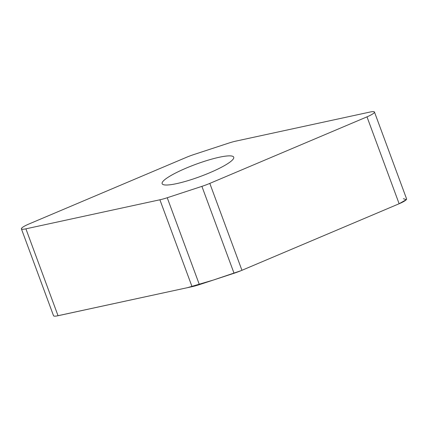 <?xml version="1.0" encoding="UTF-8"?>
<svg xmlns="http://www.w3.org/2000/svg" width="428" height="428" viewBox="0 0 428 428"><rect width="100%" height="100%" fill="white"/><g stroke="black" fill="none" stroke-linecap="round" stroke-linejoin="round"><path stroke-width="0.64" d="M193.954 154.519A17.767 3.023 -20.3 0 0 186.052 157.483L28.863 224.037A11.754 2.001 -20.3 0 0 21.4 228.857A11.754 2.001 -20.3 0 0 25.899 228.83L159.901 199.785A17.767 3.023 -20.3 0 0 167.236 197.747L201.898 186.367A17.767 3.023 -20.3 0 0 209.806 183.403L366.994 116.849A11.754 2.001 -20.3 0 0 374.457 112.029A11.754 2.001 -20.3 0 0 369.958 112.056L235.956 141.101A17.767 3.023 -20.3 0 0 228.622 143.139L193.954 154.519M374.457 112.029L406.6 198.924A11.754 2.001 159.7 0 1 399.137 203.744L241.948 270.298A17.767 3.023 159.7 0 1 234.046 273.262L199.378 284.641A17.767 3.023 159.7 0 1 192.044 286.68L58.042 315.725A11.754 2.001 159.7 0 1 53.543 315.752L21.4 228.857M209.49 172.853A38.172 6.495 159.7 0 1 162.126 183.687A38.172 6.495 159.7 0 1 186.367 168.033A38.172 6.495 159.7 0 1 233.731 157.199A38.172 6.495 159.7 0 1 209.49 172.853M187.48 287.67L213.395 280.04L240.948 270.715L399.137 203.744L406.338 199.635L403.374 198.704M56.769 315.971L182.039 288.852M58.042 315.725L25.899 228.83M192.044 286.68L159.901 199.785M167.236 197.747L199.378 284.641M234.046 273.262L201.898 186.367M209.806 183.403L241.948 270.298M399.137 203.744L366.994 116.849"/></g></svg>
